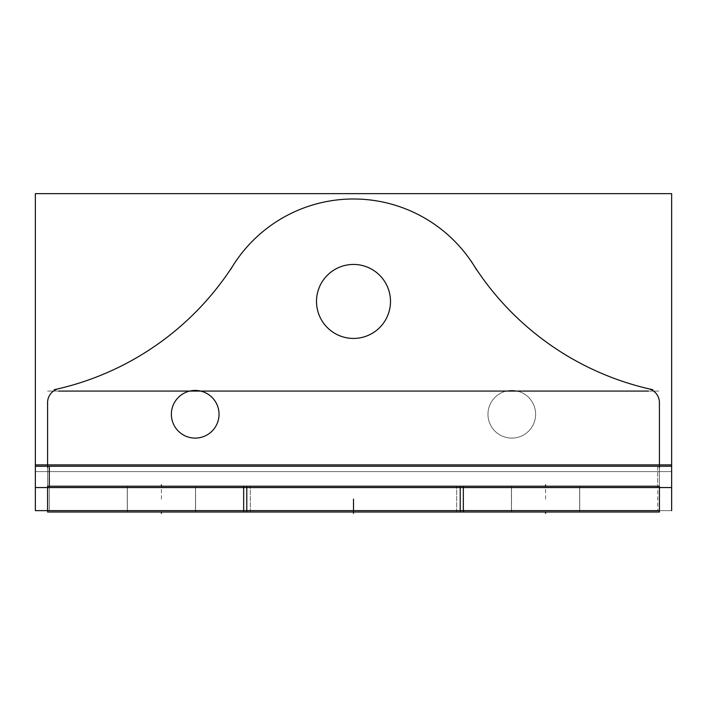<?xml version="1.0" encoding="UTF-8"?>
<svg xmlns="http://www.w3.org/2000/svg" width="707" height="707" viewBox="0 0 707 707"><rect width="100%" height="100%" fill="white"/><g stroke="black" fill="none" stroke-linecap="round" stroke-linejoin="round"><path stroke-width="0.53" stroke-dasharray="3.54 2.65" d="M35.35 464.897L35.35 487.6L671.65 487.6L671.65 464.861L35.35 464.861L671.65 464.861L35.35 464.861L35.35 487.6L35.35 464.897L671.65 464.897L671.65 471.604L671.65 193.647L35.35 193.647L35.35 471.604L35.35 193.647L35.35 471.604L671.65 471.604L35.35 471.604L35.35 193.647L35.35 471.604L671.65 471.604L35.35 471.604L671.65 471.604L35.35 471.604L35.35 464.897L671.65 464.897L671.65 487.6L35.35 487.6L671.65 487.556M47.59 487.6L47.59 402.583A14.228 14.228 0 0 1 58.566 388.735A284.567 284.567 0 0 0 233.557 264.736A142.284 142.284 0 0 1 473.443 264.736A284.567 284.567 0 0 0 648.434 388.735A14.228 14.228 0 0 1 659.41 402.583L659.41 466.258L47.59 466.258L47.59 402.583L47.59 466.258L659.41 466.258L659.41 402.583A14.228 14.228 0 0 0 648.434 388.735A284.567 284.567 0 0 1 473.443 264.736A142.284 142.284 0 0 0 233.557 264.736A284.567 284.567 0 0 1 58.566 388.735A14.228 14.228 0 0 0 47.59 402.583L47.59 487.6L659.41 487.6L47.59 487.6L47.59 402.583L47.59 510.648L47.59 487.6L47.59 510.648L47.59 487.6L460.213 487.6L246.787 487.6L246.787 510.648L47.59 510.648L47.59 487.6L246.787 487.6L246.787 510.648L659.41 510.648L659.41 466.258L659.41 510.648L460.213 510.648L460.213 487.6L659.41 487.6L659.41 510.648L47.59 510.648L460.213 510.648L460.213 487.6L659.41 487.6L47.59 487.6L47.59 466.258L47.59 510.648L659.41 510.631L659.41 487.6L659.41 510.648L659.41 402.583A14.228 14.228 0 0 0 648.434 388.735A284.567 284.567 0 0 1 473.443 264.736A284.567 284.567 0 0 0 648.434 388.735A284.567 284.567 0 0 1 473.443 264.736A142.284 142.284 0 0 0 233.557 264.736A142.284 142.284 0 0 1 473.443 264.736A142.284 142.284 0 0 0 233.557 264.736A284.567 284.567 0 0 1 58.566 388.735A284.567 284.567 0 0 0 233.557 264.736A284.567 284.567 0 0 1 58.566 388.735A14.228 14.228 0 0 0 47.59 402.583L47.59 466.258L659.41 466.258L659.41 402.583A14.228 14.228 0 0 0 648.434 388.735A284.567 284.567 0 0 1 473.443 264.736A142.284 142.284 0 0 0 233.557 264.736A284.567 284.567 0 0 1 58.566 388.735A14.228 14.228 0 0 0 47.59 402.583L47.59 466.258L659.41 466.258L659.41 510.648L47.59 510.648L47.59 487.6L47.59 510.648L47.59 487.6L659.41 487.6L659.41 510.648L659.41 487.6L246.787 487.6L659.41 487.6L659.41 402.583A14.228 14.228 0 0 0 648.434 388.735A284.567 284.567 0 0 1 473.443 264.736A284.567 284.567 0 0 0 648.434 388.735A284.567 284.567 0 0 1 473.443 264.736A142.284 142.284 0 0 0 233.557 264.736A142.284 142.284 0 0 1 473.443 264.736A142.284 142.284 0 0 0 233.557 264.736A284.567 284.567 0 0 1 58.566 388.735A284.567 284.567 0 0 0 233.557 264.736A284.567 284.567 0 0 1 58.566 388.735A14.228 14.228 0 0 0 47.59 402.583L47.59 510.648L47.59 487.6L47.59 510.648L246.787 510.648L47.59 510.648L47.59 402.583L47.59 510.648L659.41 510.648L659.41 487.6L659.41 510.648L659.41 487.6L47.59 487.6L659.41 487.6L659.41 466.258L47.59 466.258L47.59 510.648L659.41 510.648L246.787 510.648L460.213 510.648L246.787 510.648L246.787 487.6L460.213 487.6L460.213 510.648L659.41 510.648L659.41 402.583L659.41 510.648L659.41 487.6L47.59 487.6L460.213 487.6L460.213 510.648L659.41 510.648L659.41 466.258L659.41 510.648L460.213 510.648L460.213 487.6L659.41 487.6L659.41 510.648L47.59 510.648L47.59 487.6L659.41 487.6L659.41 510.648L659.41 466.258L47.59 466.258L659.41 466.258L659.41 402.583A14.228 14.228 0 0 0 648.434 388.735A14.228 14.228 0 0 1 659.41 402.583A14.228 14.228 0 0 0 648.434 388.735A284.567 284.567 0 0 1 473.443 264.736A284.567 284.567 0 0 0 648.434 388.735A14.228 14.228 0 0 1 659.41 402.583A14.228 14.228 0 0 0 648.434 388.735A284.567 284.567 0 0 1 473.443 264.736A142.284 142.284 0 0 0 233.557 264.736A142.284 142.284 0 0 1 473.443 264.736A284.567 284.567 0 0 0 648.434 388.735A284.567 284.567 0 0 1 473.443 264.736A284.567 284.567 0 0 0 648.434 388.735A284.567 284.567 0 0 1 473.443 264.736A142.284 142.284 0 0 0 233.557 264.736A284.567 284.567 0 0 1 58.566 388.735A284.567 284.567 0 0 0 233.557 264.736A142.284 142.284 0 0 1 473.443 264.736A142.284 142.284 0 0 0 233.557 264.736A142.284 142.284 0 0 1 473.443 264.736A142.284 142.284 0 0 0 233.557 264.736A284.567 284.567 0 0 1 58.566 388.735A284.567 284.567 0 0 0 233.557 264.736A284.567 284.567 0 0 1 58.566 388.735A284.567 284.567 0 0 0 233.557 264.736A284.567 284.567 0 0 1 58.566 388.735A14.228 14.228 0 0 0 47.59 402.583A14.228 14.228 0 0 1 58.566 388.735A14.228 14.228 0 0 0 47.59 402.583L47.59 466.258L47.59 402.583A14.228 14.228 0 0 1 58.566 388.735A14.228 14.228 0 0 0 47.59 402.583L47.59 487.6L659.41 487.6L659.41 510.648L659.41 402.583L659.41 466.258L47.59 466.258L47.59 402.583L47.59 510.648L47.59 487.6L47.59 510.648L246.787 510.648L246.787 487.6L246.787 510.648L47.59 510.648L659.41 510.648L659.41 402.583A14.228 14.228 0 0 0 648.434 388.735A14.228 14.228 0 0 1 659.41 402.583A14.228 14.228 0 0 0 648.434 388.735A284.567 284.567 0 0 1 473.443 264.736A284.567 284.567 0 0 0 648.434 388.735A284.567 284.567 0 0 1 473.443 264.736A142.284 142.284 0 0 0 233.557 264.736A142.284 142.284 0 0 1 473.443 264.736A142.284 142.284 0 0 0 233.557 264.736A284.567 284.567 0 0 1 58.566 388.735A284.567 284.567 0 0 0 233.557 264.736A284.567 284.567 0 0 1 58.566 388.735A14.228 14.228 0 0 0 47.59 402.583A14.228 14.228 0 0 1 58.566 388.735A14.228 14.228 0 0 0 47.59 402.583L47.59 466.258L659.41 466.258L659.41 402.583A14.228 14.228 0 0 0 648.434 388.735A284.567 284.567 0 0 1 473.443 264.736A142.284 142.284 0 0 0 233.557 264.736A284.567 284.567 0 0 1 58.566 388.735A14.228 14.228 0 0 0 47.59 402.583L47.59 487.6L460.213 487.6L246.787 487.6L246.787 510.648L659.41 510.648L659.41 402.583A14.228 14.228 0 0 0 648.434 388.735A284.567 284.567 0 0 1 473.443 264.736A142.284 142.284 0 0 0 233.557 264.736A284.567 284.567 0 0 1 58.566 388.735A14.228 14.228 0 0 0 47.59 402.583L47.59 510.648L47.59 487.6L659.41 487.6L47.59 487.6L246.787 487.6L246.787 510.648L47.59 510.648L47.59 487.6L659.41 487.6L659.41 510.648L460.213 510.648L460.213 487.6L659.41 487.6L659.41 510.648L47.59 510.648L47.59 487.6L246.787 487.6L47.59 487.6L47.59 466.258L47.59 510.648L460.213 510.648L460.213 487.6L659.41 487.6L659.41 510.648L659.41 402.583A14.228 14.228 0 0 0 648.434 388.735A284.567 284.567 0 0 1 473.443 264.736A142.284 142.284 0 0 0 233.557 264.736A284.567 284.567 0 0 1 58.566 388.735A14.228 14.228 0 0 0 47.59 402.583L47.59 466.258L659.41 466.258L47.59 466.258L659.41 466.258L659.41 487.6L47.59 487.6L47.59 510.648L659.41 510.648L659.41 487.6L47.59 487.6L246.787 487.6L47.59 487.6L47.59 466.258L47.59 510.648L47.59 466.258L47.59 510.648L47.59 487.6L659.41 487.6L246.787 487.6L659.41 487.6L659.41 402.583L659.41 466.258L47.59 466.258L659.41 466.258L659.41 402.583A14.228 14.228 0 0 0 648.434 388.735A14.228 14.228 0 0 1 659.41 402.583A14.228 14.228 0 0 0 648.434 388.735A284.567 284.567 0 0 1 473.443 264.736A284.567 284.567 0 0 0 648.434 388.735A284.567 284.567 0 0 1 473.443 264.736A142.284 142.284 0 0 0 233.557 264.736A142.284 142.284 0 0 1 473.443 264.736A142.284 142.284 0 0 0 233.557 264.736A284.567 284.567 0 0 1 58.566 388.735A284.567 284.567 0 0 0 233.557 264.736A284.567 284.567 0 0 1 58.566 388.735A14.228 14.228 0 0 0 47.59 402.583A14.228 14.228 0 0 1 58.566 388.735A14.228 14.228 0 0 0 47.59 402.583L47.59 466.258L659.41 466.258L47.59 466.258L61.818 466.258L47.59 466.258L47.59 510.648L659.41 510.648L659.41 487.6L659.41 510.648L47.59 510.648L659.41 510.648L659.41 487.6L47.59 487.6L47.59 510.648L47.59 487.6L47.59 510.648L47.59 487.6L47.59 510.648L659.41 510.648L659.41 466.258L659.41 510.648L659.41 466.258L47.59 466.258L47.59 402.583L47.59 510.648L47.59 466.258L47.59 510.648L47.59 466.258L659.41 466.258L47.59 466.258L47.59 402.583A14.228 14.228 0 0 1 58.566 388.735A284.567 284.567 0 0 0 233.557 264.736A142.284 142.284 0 0 1 473.443 264.736A284.567 284.567 0 0 0 648.434 388.735A14.228 14.228 0 0 1 659.41 402.583L659.41 466.258L645.182 466.258L659.41 466.258L659.41 402.583L659.41 510.648L246.787 510.648L460.213 510.648L246.787 510.648L460.213 510.648L460.213 487.6L246.787 487.6L246.787 510.648L47.59 510.648L246.787 510.648L246.787 487.6L246.787 510.648L47.59 510.648L659.41 510.648L47.59 510.648L47.59 402.583A14.228 14.228 0 0 1 58.566 388.735A284.567 284.567 0 0 0 233.557 264.736A142.284 142.284 0 0 1 473.443 264.736A284.567 284.567 0 0 0 648.434 388.735A14.228 14.228 0 0 1 659.41 402.583L659.41 510.648M316.506 301.438A36.994 36.994 0 0 1 353.5 264.445A36.994 36.994 0 0 1 390.494 301.438A36.994 36.994 0 0 1 353.5 338.432A36.994 36.994 0 0 1 316.506 301.438A36.994 36.994 0 0 1 353.5 264.445A36.994 36.994 0 0 1 390.494 301.438A36.994 36.994 0 0 1 353.5 338.432A36.994 36.994 0 0 1 316.506 301.438A36.994 36.994 0 0 1 353.5 264.445A36.994 36.994 0 0 1 390.494 301.438A36.994 36.994 0 0 0 353.5 264.445A36.994 36.994 0 0 0 316.506 301.438A36.994 36.994 0 0 0 353.5 338.432A36.994 36.994 0 0 0 390.494 301.438A36.994 36.994 0 0 1 353.5 338.432A36.994 36.994 0 0 1 316.506 301.438A36.994 36.994 0 0 1 353.5 264.445A36.994 36.994 0 0 1 390.494 301.438A36.994 36.994 0 0 1 353.5 338.432A36.994 36.994 0 0 1 316.506 301.438A36.994 36.994 0 0 1 353.5 264.445A36.994 36.994 0 0 1 390.494 301.438A36.994 36.994 0 0 1 353.5 338.432A36.994 36.994 0 0 1 316.506 301.438A36.994 36.994 0 0 1 353.5 264.445A36.994 36.994 0 0 1 390.494 301.438A36.994 36.994 0 0 0 353.5 264.445A36.994 36.994 0 0 0 316.506 301.438A36.994 36.994 0 0 0 353.5 338.432A36.994 36.994 0 0 0 390.494 301.438A36.994 36.994 0 0 1 353.5 338.432A36.994 36.994 0 0 1 316.506 301.438A36.994 36.994 0 0 0 353.5 338.432A36.994 36.994 0 0 0 390.494 301.438A36.994 36.994 0 0 0 353.5 264.445A36.994 36.994 0 0 0 316.506 301.438A36.994 36.994 0 0 0 353.5 338.432A36.994 36.994 0 0 0 390.494 301.438A36.994 36.994 0 0 0 353.5 264.445A36.994 36.994 0 0 0 316.506 301.438A36.994 36.994 0 0 1 353.5 264.445A36.994 36.994 0 0 1 390.494 301.438A36.994 36.994 0 0 0 353.5 264.445A36.994 36.994 0 0 0 316.506 301.438A36.994 36.994 0 0 0 353.5 338.432A36.994 36.994 0 0 0 390.494 301.438A36.994 36.994 0 0 1 353.5 338.432A36.994 36.994 0 0 1 316.506 301.438A36.994 36.994 0 0 0 353.5 338.432A36.994 36.994 0 0 0 390.494 301.438A36.994 36.994 0 0 0 353.5 264.445A36.994 36.994 0 0 0 316.506 301.438A36.994 36.994 0 0 1 353.5 264.445A36.994 36.994 0 0 1 390.494 301.438A36.994 36.994 0 0 1 353.5 338.432A36.994 36.994 0 0 1 316.506 301.438A36.994 36.994 0 0 1 353.5 264.445A36.994 36.994 0 0 1 390.494 301.438A36.994 36.994 0 0 1 353.5 338.432A36.994 36.994 0 0 1 316.506 301.438A36.994 36.994 0 0 1 353.5 264.445A36.994 36.994 0 0 1 390.494 301.438A36.994 36.994 0 0 1 353.5 338.432A36.994 36.994 0 0 1 316.506 301.438A36.994 36.994 0 0 1 353.5 264.445A36.994 36.994 0 0 1 390.494 301.438A36.994 36.994 0 0 0 353.5 264.445A36.994 36.994 0 0 0 316.506 301.438A36.994 36.994 0 0 0 353.5 338.432A36.994 36.994 0 0 0 390.494 301.438A36.994 36.994 0 0 1 353.5 338.432A36.994 36.994 0 0 1 316.506 301.438A36.994 36.994 0 0 0 353.5 338.432A36.994 36.994 0 0 0 390.494 301.438A36.994 36.994 0 0 0 353.5 264.445A36.994 36.994 0 0 0 316.506 301.438A36.994 36.994 0 0 1 353.5 264.445A36.994 36.994 0 0 1 390.494 301.438A36.994 36.994 0 0 1 353.5 338.432A36.994 36.994 0 0 1 316.506 301.438A36.994 36.994 0 0 1 353.5 264.445A36.994 36.994 0 0 1 390.494 301.438A36.994 36.994 0 0 1 353.5 338.432A36.994 36.994 0 0 1 316.506 301.438A36.994 36.994 0 0 1 353.5 264.445A36.994 36.994 0 0 1 390.494 301.438A36.994 36.994 0 0 1 353.5 338.432A36.994 36.994 0 0 1 316.506 301.438A36.994 36.994 0 0 1 353.5 264.445A36.994 36.994 0 0 1 390.494 301.438A36.994 36.994 0 0 0 353.5 264.445A36.994 36.994 0 0 0 316.506 301.438A36.994 36.994 0 0 0 353.5 338.432A36.994 36.994 0 0 0 390.494 301.438A36.994 36.994 0 0 1 353.5 338.432A36.994 36.994 0 0 1 316.506 301.438A36.994 36.994 0 0 1 353.5 264.445A36.994 36.994 0 0 1 390.494 301.438A36.994 36.994 0 0 1 353.5 338.432A36.994 36.994 0 0 1 316.506 301.438A36.994 36.994 0 0 0 353.5 338.432A36.994 36.994 0 0 0 390.494 301.438A36.994 36.994 0 0 0 353.5 264.445A36.994 36.994 0 0 0 316.506 301.438A36.994 36.994 0 0 0 353.5 338.432A36.994 36.994 0 0 0 390.494 301.438A36.994 36.994 0 0 0 353.5 264.445A36.994 36.994 0 0 0 316.506 301.438A36.994 36.994 0 0 0 353.5 338.432A36.994 36.994 0 0 0 390.494 301.438A36.994 36.994 0 0 0 353.5 264.445A36.994 36.994 0 0 0 316.506 301.438A36.994 36.994 0 0 1 353.5 264.445A36.994 36.994 0 0 1 390.494 301.438A36.994 36.994 0 0 0 353.5 264.445A36.994 36.994 0 0 0 316.506 301.438A36.994 36.994 0 0 0 353.5 338.432A36.994 36.994 0 0 0 390.494 301.438A36.994 36.994 0 0 1 353.5 338.432A36.994 36.994 0 0 1 316.506 301.438M171.377 414.267A23.835 23.835 0 0 1 195.212 390.441A23.835 23.835 0 0 1 219.037 414.267A23.835 23.835 0 0 1 195.212 438.101A23.835 23.835 0 0 1 171.377 414.267A23.835 23.835 0 0 1 195.212 390.441A23.835 23.835 0 0 1 219.037 414.267A23.835 23.835 0 0 1 195.212 438.101A23.835 23.835 0 0 1 171.377 414.267A23.835 23.835 0 0 1 195.212 390.441A23.835 23.835 0 0 1 219.037 414.267A23.835 23.835 0 0 0 195.212 390.441A23.835 23.835 0 0 0 171.377 414.267A23.835 23.835 0 0 0 195.212 438.101A23.835 23.835 0 0 0 219.037 414.267A23.835 23.835 0 0 1 195.212 438.101A23.835 23.835 0 0 1 171.377 414.267A23.835 23.835 0 0 1 195.212 390.441A23.835 23.835 0 0 1 219.037 414.267A23.835 23.835 0 0 1 195.212 438.101A23.835 23.835 0 0 1 171.377 414.267A23.835 23.835 0 0 1 195.212 390.441A23.835 23.835 0 0 1 219.037 414.267A23.835 23.835 0 0 1 195.212 438.101A23.835 23.835 0 0 1 171.377 414.267A23.835 23.835 0 0 1 195.212 390.441A23.835 23.835 0 0 1 219.037 414.267A23.835 23.835 0 0 0 195.212 390.441A23.835 23.835 0 0 0 171.377 414.267A23.835 23.835 0 0 0 195.212 438.101A23.835 23.835 0 0 0 219.037 414.267A23.835 23.835 0 0 1 195.212 438.101A23.835 23.835 0 0 1 171.377 414.267A23.835 23.835 0 0 0 195.212 438.101A23.835 23.835 0 0 0 219.037 414.267A23.835 23.835 0 0 0 195.212 390.441A23.835 23.835 0 0 0 171.377 414.267A23.835 23.835 0 0 1 195.212 390.441A23.835 23.835 0 0 1 219.037 414.267A23.835 23.835 0 0 1 195.212 438.101A23.835 23.835 0 0 1 171.377 414.267A23.835 23.835 0 0 1 195.212 390.441A23.835 23.835 0 0 1 219.037 414.267A23.835 23.835 0 0 1 195.212 438.101A23.835 23.835 0 0 1 171.377 414.267A23.835 23.835 0 0 1 195.212 390.441A23.835 23.835 0 0 1 219.037 414.267A23.835 23.835 0 0 1 195.212 438.101A23.835 23.835 0 0 1 171.377 414.267A23.835 23.835 0 0 1 195.212 390.441A23.835 23.835 0 0 1 219.037 414.267A23.835 23.835 0 0 0 195.212 390.441A23.835 23.835 0 0 0 171.377 414.267A23.835 23.835 0 0 0 195.212 438.101A23.835 23.835 0 0 0 219.037 414.267A23.835 23.835 0 0 1 195.212 438.101A23.835 23.835 0 0 1 171.377 414.267A23.835 23.835 0 0 0 195.212 438.101A23.835 23.835 0 0 0 219.037 414.267A23.835 23.835 0 0 0 195.212 390.441A23.835 23.835 0 0 0 171.377 414.267A23.835 23.835 0 0 1 195.212 390.441A23.835 23.835 0 0 1 219.037 414.267A23.835 23.835 0 0 1 195.212 438.101A23.835 23.835 0 0 1 171.377 414.267A23.835 23.835 0 0 1 195.212 390.441A23.835 23.835 0 0 1 219.037 414.267A23.835 23.835 0 0 1 195.212 438.101A23.835 23.835 0 0 1 171.377 414.267A23.835 23.835 0 0 1 195.212 390.441A23.835 23.835 0 0 1 219.037 414.267A23.835 23.835 0 0 1 195.212 438.101A23.835 23.835 0 0 1 171.377 414.267A23.835 23.835 0 0 1 195.212 390.441A23.835 23.835 0 0 1 219.037 414.267A23.835 23.835 0 0 0 195.212 390.441A23.835 23.835 0 0 0 171.377 414.267A23.835 23.835 0 0 0 195.212 438.101A23.835 23.835 0 0 0 219.037 414.267A23.835 23.835 0 0 1 195.212 438.101A23.835 23.835 0 0 1 171.377 414.267M47.59 487.556L659.41 487.556M35.624 466.258L49.304 466.258L35.624 466.258L49.304 466.258L49.304 510.648L35.624 510.648L49.304 510.648L49.304 466.258L49.304 487.6L35.624 487.6L49.304 487.6L49.304 486.23M511.435 487.6L579.731 487.6L511.435 487.6L579.731 487.6L579.731 510.648L511.435 510.648L579.731 510.648L511.435 510.648L511.435 487.6L579.731 487.6L511.435 487.6L511.435 510.648L579.731 510.648L579.731 487.6L511.435 487.6L579.731 487.6L579.731 510.648L511.435 510.648L579.731 510.648L511.435 510.648L511.435 487.6L579.731 487.6L511.435 487.6L511.435 510.648L579.731 510.648L579.731 487.6L511.435 487.6L579.731 487.6L511.435 487.6L511.435 510.648L579.731 510.648L511.435 510.648L579.731 510.648L579.731 487.6L579.731 510.648L511.435 510.648L511.435 487.6L579.731 487.6L511.435 487.6L579.731 487.6L579.731 510.648L511.435 510.648L579.731 510.648L511.435 510.648L579.731 510.648L511.435 510.648L511.435 487.6L511.435 510.648L579.731 510.648L579.731 487.6L511.435 487.6L579.731 487.6L579.731 510.648L511.435 510.648L579.731 510.648L511.435 510.648L579.731 510.648L511.435 510.648L511.435 487.6L579.731 487.6L511.435 487.6L511.435 510.648L579.731 510.648L579.731 487.6L511.435 487.6L579.731 487.6L579.731 510.648L511.435 510.648L579.731 510.648L511.435 510.648L579.731 510.648L579.731 487.6L511.435 487.6L511.435 510.648L579.731 510.648L511.435 510.648L511.435 487.6L579.731 487.6L579.731 510.648L579.731 487.6L511.435 487.6L579.731 487.6L511.435 487.6L511.435 510.648L511.435 487.6L579.731 487.6L511.435 487.6L579.731 487.6L511.435 487.6L511.435 510.648M127.269 487.6L195.565 487.6L127.269 487.6L195.565 487.6L195.565 510.648L127.269 510.648L195.565 510.648L127.269 510.648L127.269 487.6L195.565 487.6L127.269 487.6L127.269 510.648L195.565 510.648L195.565 487.6L127.269 487.6L195.565 487.6L195.565 510.648L127.269 510.648L195.565 510.648L127.269 510.648L127.269 487.6L195.565 487.6L127.269 487.6L127.269 510.648L195.565 510.648L195.565 487.6L127.269 487.6L195.565 487.6L127.269 487.6L127.269 510.648L195.565 510.648L127.269 510.648L195.565 510.648L195.565 487.6L195.565 510.648L127.269 510.648L127.269 487.6L195.565 487.6L127.269 487.6L195.565 487.6L195.565 510.648L127.269 510.648L195.565 510.648L127.269 510.648L195.565 510.648L127.269 510.648L127.269 487.6L127.269 510.648L195.565 510.648L195.565 487.6L127.269 487.6L195.565 487.6L195.565 510.648L127.269 510.648L195.565 510.648L127.269 510.648L195.565 510.648L127.269 510.648L127.269 487.6L195.565 487.6L127.269 487.6L127.269 510.648L195.565 510.648L195.565 487.6L127.269 487.6L195.565 487.6L195.565 510.648L127.269 510.648L195.565 510.648L127.269 510.648L195.565 510.648L195.565 487.6L127.269 487.6L127.269 510.648L195.565 510.648L127.269 510.648L127.269 487.6L195.565 487.6L195.565 510.648L195.565 487.6L127.269 487.6L195.565 487.6L127.269 487.6L127.269 510.648L127.269 487.6L195.565 487.6L127.269 487.6L195.565 487.6L127.269 487.6L127.269 510.648M51.037 512.018L250.331 512.018L250.331 486.23L463.341 486.23L463.341 512.018L456.669 512.018L659.41 512.018L659.41 486.23L456.669 486.23L659.41 486.23L659.41 512.018L659.278 486.23M659.41 467.627L659.41 401.223M647.091 388.488A14.228 14.228 0 0 1 659.348 403.944A14.228 14.228 0 0 0 647.091 388.488A14.228 14.228 0 0 1 659.348 403.944A14.228 14.228 0 0 0 647.091 388.488A14.228 14.228 0 0 1 659.348 403.944M471.109 261.016A284.567 284.567 0 0 0 652.72 389.698A284.567 284.567 0 0 1 471.109 261.016A284.567 284.567 0 0 0 652.72 389.698A284.567 284.567 0 0 1 471.109 261.016A284.567 284.567 0 0 0 652.72 389.698M230.579 269.614A142.284 142.284 0 0 1 476.421 269.614A142.284 142.284 0 0 0 230.579 269.614A142.284 142.284 0 0 1 476.421 269.614A142.284 142.284 0 0 0 230.579 269.614A142.284 142.284 0 0 1 476.421 269.614M54.28 389.698A284.567 284.567 0 0 0 235.891 261.016A284.567 284.567 0 0 1 54.28 389.698A284.567 284.567 0 0 0 235.891 261.016A284.567 284.567 0 0 1 54.28 389.698A284.567 284.567 0 0 0 235.891 261.016M47.652 403.944A14.228 14.228 0 0 1 59.909 388.488A14.228 14.228 0 0 0 47.652 403.944A14.228 14.228 0 0 1 59.909 388.488A14.228 14.228 0 0 0 47.652 403.944A14.228 14.228 0 0 1 59.909 388.488M47.59 401.223L47.59 467.627M655.963 512.018L456.669 512.018L456.669 486.23L243.659 486.23L243.659 512.018L250.331 512.018L47.59 512.018L47.59 464.888L47.59 512.018L47.59 486.23L47.723 512.018L47.59 486.23L250.331 486.23L47.59 486.23L47.59 512.018L47.59 464.888L47.723 512.018M35.35 510.648L671.65 510.648L35.35 510.648L671.65 510.648L35.35 510.648L671.65 510.648L35.35 510.631L671.65 510.648L671.65 464.861L671.65 510.648L35.35 510.648L35.35 464.861L35.35 510.648M35.35 193.647L671.65 193.647L35.35 193.647L671.65 193.647L671.65 471.604L671.65 193.647L35.35 193.647M316.577 303.763A36.994 36.994 0 0 1 353.5 264.445A36.994 36.994 0 0 1 390.423 303.763A36.994 36.994 0 0 0 353.5 264.445A36.994 36.994 0 0 0 316.577 303.763A36.994 36.994 0 0 1 353.5 264.445A36.994 36.994 0 0 1 390.423 303.763A36.994 36.994 0 0 0 353.5 264.445A36.994 36.994 0 0 0 316.577 303.763A36.994 36.994 0 0 1 353.5 264.445A36.994 36.994 0 0 1 390.423 303.763M390.423 299.114A36.994 36.994 0 0 1 353.5 338.432A36.994 36.994 0 0 1 316.577 299.114A36.994 36.994 0 0 0 353.5 338.432A36.994 36.994 0 0 0 390.423 299.114A36.994 36.994 0 0 1 353.5 338.432A36.994 36.994 0 0 1 316.577 299.114A36.994 36.994 0 0 0 353.5 338.432A36.994 36.994 0 0 0 390.423 299.114A36.994 36.994 0 0 1 353.5 338.432A36.994 36.994 0 0 1 316.577 299.114M171.421 415.769A23.835 23.835 0 0 1 195.212 390.441A23.835 23.835 0 0 1 218.993 415.769A23.835 23.835 0 0 0 195.212 390.441A23.835 23.835 0 0 0 171.421 415.769A23.835 23.835 0 0 1 195.212 390.441A23.835 23.835 0 0 1 218.993 415.769M218.993 412.773A23.835 23.835 0 0 1 195.212 438.101A23.835 23.835 0 0 1 171.421 412.773A23.835 23.835 0 0 0 195.212 438.101A23.835 23.835 0 0 0 218.993 412.773A23.835 23.835 0 0 1 195.212 438.101A23.835 23.835 0 0 1 171.421 412.773M511.506 486.23L511.435 512.018L579.731 512.018L511.435 512.018L579.731 512.018L511.435 512.018L511.506 486.23L579.731 486.23L579.669 512.018L579.669 486.23L579.669 512.018L579.669 486.23L511.435 486.23L511.435 512.018L579.731 512.018L511.435 512.018L511.506 486.23L511.506 512.018L511.435 486.23L579.731 486.23L579.669 512.018L579.731 486.23L511.506 486.23M195.494 512.018L195.565 486.23L127.269 486.23L195.565 486.23L127.269 486.23L195.565 486.23L195.494 512.018L127.269 512.018L127.331 486.23L127.331 512.018L127.331 486.23L127.331 512.018L195.565 512.018L195.565 486.23L127.269 486.23L195.565 486.23L195.494 512.018L195.494 486.23L195.565 512.018L127.269 512.018L127.331 486.23L127.269 512.018L195.494 512.018M671.65 464.897L671.65 487.6L35.35 487.556M250.331 512.018L250.331 486.23L250.331 512.018M463.341 512.018L243.659 512.018L463.341 512.018L463.341 486.23M456.669 512.018L456.669 486.23L456.669 512.018M671.65 471.604L671.65 193.647L671.65 471.604M535.623 414.267A23.835 23.835 0 0 0 511.788 390.441A23.835 23.835 0 0 0 487.963 414.267A23.835 23.835 0 0 0 511.788 438.101A23.835 23.835 0 0 0 535.623 414.267A23.835 23.835 0 0 0 511.788 390.441A23.835 23.835 0 0 0 487.963 414.267A23.835 23.835 0 0 0 511.788 438.101A23.835 23.835 0 0 0 535.623 414.267A23.835 23.835 0 0 0 511.788 390.441A23.835 23.835 0 0 0 487.963 414.267A23.835 23.835 0 0 1 511.788 390.441A23.835 23.835 0 0 1 535.623 414.267A23.835 23.835 0 0 1 511.788 438.101A23.835 23.835 0 0 1 487.963 414.267A23.835 23.835 0 0 0 511.788 438.101A23.835 23.835 0 0 0 535.623 414.267A23.835 23.835 0 0 1 511.788 438.101A23.835 23.835 0 0 1 487.963 414.267A23.835 23.835 0 0 1 511.788 390.441A23.835 23.835 0 0 1 535.623 414.267A23.835 23.835 0 0 0 511.788 390.441A23.835 23.835 0 0 0 487.963 414.267A23.835 23.835 0 0 0 511.788 438.101A23.835 23.835 0 0 0 535.623 414.267A23.835 23.835 0 0 0 511.788 390.441A23.835 23.835 0 0 0 487.963 414.267A23.835 23.835 0 0 0 511.788 438.101A23.835 23.835 0 0 0 535.623 414.267A23.835 23.835 0 0 0 511.788 390.441A23.835 23.835 0 0 0 487.963 414.267A23.835 23.835 0 0 0 511.788 438.101A23.835 23.835 0 0 0 535.623 414.267A23.835 23.835 0 0 0 511.788 390.441A23.835 23.835 0 0 0 487.963 414.267A23.835 23.835 0 0 1 511.788 390.441A23.835 23.835 0 0 1 535.623 414.267A23.835 23.835 0 0 1 511.788 438.101A23.835 23.835 0 0 1 487.963 414.267A23.835 23.835 0 0 0 511.788 438.101A23.835 23.835 0 0 0 535.623 414.267M671.376 487.6L657.696 487.6L657.696 466.258L671.376 466.258L657.696 466.258L657.696 510.648L671.376 510.648M243.659 486.23L243.659 512.018M535.579 415.769A23.835 23.835 0 0 0 511.788 390.441A23.835 23.835 0 0 0 488.007 415.769A23.835 23.835 0 0 1 511.788 390.441A23.835 23.835 0 0 1 535.579 415.769M488.007 412.773A23.835 23.835 0 0 0 511.788 438.101A23.835 23.835 0 0 0 535.579 412.773A23.835 23.835 0 0 1 511.788 438.101A23.835 23.835 0 0 1 488.007 412.773M47.59 391.077L659.41 391.077L47.59 391.077M171.377 391.077L219.037 391.077L171.377 391.077M353.774 391.077L367.454 391.077L353.774 391.077M579.731 391.077L511.435 391.077L579.731 391.077M195.565 391.077L127.269 391.077L195.565 391.077M335.065 391.077L263.207 391.077L335.065 391.077M335.719 391.077L443.793 391.077L335.719 391.077M366.977 391.077L354.251 391.077L366.977 391.077M348.224 391.077L263.207 391.077L348.224 391.077M161.417 499.124L161.417 486.23M47.59 512.018L47.59 486.23M545.583 499.124L545.583 486.23M579.731 486.23L579.731 512.018M511.435 486.23L511.435 512.018M127.269 512.018L127.269 486.23M195.565 512.018L195.565 486.23M35.35 466.258L671.65 466.258L35.35 466.258M353.5 499.124L353.5 512.018L353.5 499.124M246.787 486.23L246.787 512.018L246.787 486.23M460.213 512.018L460.213 486.23L460.213 512.018M47.59 402.583A14.228 14.228 0 0 1 58.566 388.735A14.228 14.228 0 0 0 47.59 402.583A14.228 14.228 0 0 1 58.566 388.735A284.567 284.567 0 0 0 233.557 264.736A284.567 284.567 0 0 1 58.566 388.735A284.567 284.567 0 0 0 233.557 264.736A142.284 142.284 0 0 1 473.443 264.736A142.284 142.284 0 0 0 233.557 264.736A142.284 142.284 0 0 1 473.443 264.736A284.567 284.567 0 0 0 648.434 388.735A284.567 284.567 0 0 1 473.443 264.736A284.567 284.567 0 0 0 648.434 388.735A14.228 14.228 0 0 1 659.41 402.583A14.228 14.228 0 0 0 648.434 388.735A14.228 14.228 0 0 1 659.41 402.583L659.41 466.258L47.59 466.258L47.59 402.583M371.935 391.077L443.793 391.077L371.935 391.077M460.213 487.6L460.213 510.648L460.213 487.6M195.565 487.6L195.565 510.648M579.731 487.6L579.731 510.648M35.35 487.6L671.65 487.6L35.35 487.6M659.41 512.018L659.41 486.23"/><path stroke-width="1.06" d="M671.65 464.897L35.35 464.897L35.35 193.647L671.65 193.647L671.65 487.556L659.41 487.556M47.59 466.258L659.41 466.258L47.59 466.258M35.35 464.897L35.35 487.556L47.59 487.556M671.65 487.556L35.35 487.556M49.304 486.23L49.304 466.258L35.624 466.258M655.963 512.018L659.41 512.018L659.41 486.23L463.341 486.23L463.341 512.018L47.59 512.018L47.59 486.23L243.659 486.23L243.659 512.018M659.41 467.627L659.41 401.223M647.091 388.488A14.228 14.228 0 0 1 659.348 403.944M471.109 261.016A284.567 284.567 0 0 0 652.72 389.698M230.579 269.614A142.284 142.284 0 0 1 476.421 269.614M54.28 389.698A284.567 284.567 0 0 0 235.891 261.016M47.652 403.944A14.228 14.228 0 0 1 59.909 388.488M47.59 401.223L47.59 467.627M246.787 487.6L246.787 510.648M463.341 486.23L243.659 486.23M460.213 510.648L460.213 487.6M659.41 512.018L463.341 512.018M35.35 487.6L35.35 510.631L659.41 510.631M35.35 510.648L47.59 510.631M671.65 487.6L671.65 510.631M316.577 303.763A36.994 36.994 0 0 1 353.5 264.445A36.994 36.994 0 0 1 390.423 303.763M390.423 299.114A36.994 36.994 0 0 1 353.5 338.432A36.994 36.994 0 0 1 316.577 299.114M171.421 415.769A23.835 23.835 0 0 1 195.212 390.441A23.835 23.835 0 0 1 218.993 415.769M218.993 412.773A23.835 23.835 0 0 1 195.212 438.101A23.835 23.835 0 0 1 171.421 412.773M47.723 512.018L51.037 512.018M648.434 391.077L58.566 391.077L648.434 391.077M316.506 391.077L390.494 391.077L316.506 391.077M35.35 466.258L671.65 466.258L35.35 466.258M367.454 391.077L353.774 391.077L367.454 391.077M358.776 391.077L335.719 391.077L358.776 391.077M366.977 391.077L354.251 391.077L366.977 391.077M371.281 391.077L348.224 391.077L371.281 391.077M161.417 486.23L161.417 484.896M353.5 499.124L353.5 513.353M246.787 486.23L246.787 512.018M545.583 486.23L545.583 484.896M460.213 512.018L460.213 486.23M545.583 512.018L545.583 513.353L545.583 512.018M161.417 512.018L161.417 513.353L161.417 512.018"/></g></svg>
